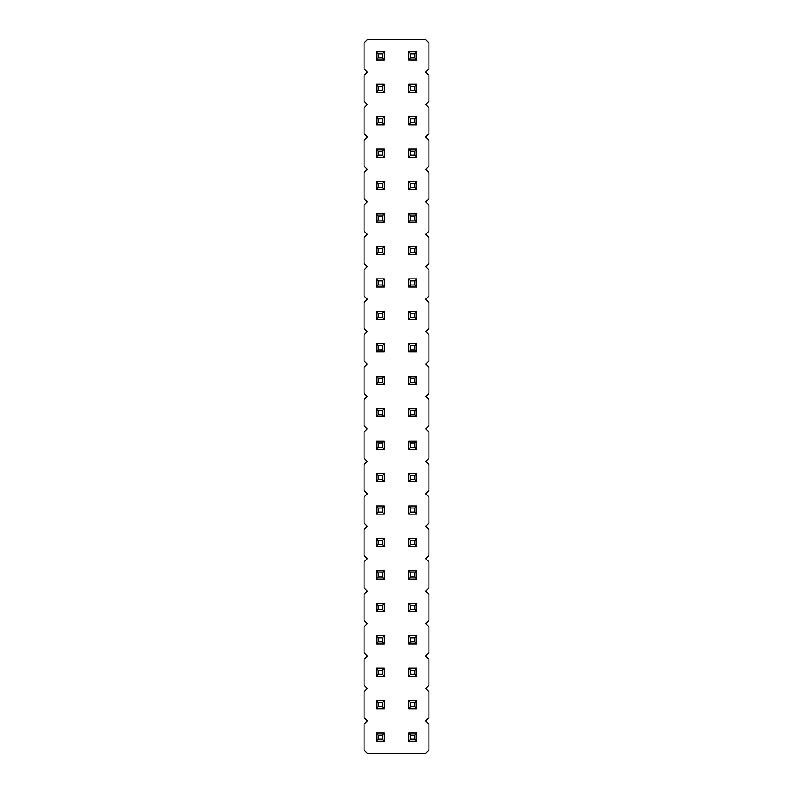 <?xml version="1.0" encoding="UTF-8"?>
<svg xmlns="http://www.w3.org/2000/svg" width="793" height="793" viewBox="0 0 793 793"><rect width="100%" height="100%" fill="white"/><g stroke="black" fill="none" stroke-linecap="round" stroke-linejoin="round"><path stroke-width="0.59" stroke-dasharray="3.96 2.97" d="M367.308 39.65L364.056 42.891L364.056 68.842L367.308 72.094L364.056 75.335L364.056 101.286L367.308 104.527L364.056 107.779L364.056 133.73L367.308 136.971L364.056 140.212L364.056 166.173L367.308 169.415L364.056 172.656L364.056 198.607L367.308 201.858L364.056 205.1L364.056 231.05L367.308 234.292L364.056 237.543L364.056 263.494L367.308 266.735L364.056 269.977L364.056 295.938L367.308 299.179L364.056 302.42L364.056 328.371L367.308 331.623L364.056 334.864L364.056 360.815L367.308 364.056L364.056 367.308L364.056 393.259L367.308 396.5L364.056 399.741L364.056 425.692L367.308 428.944L364.056 432.185L364.056 458.136L367.308 461.377L364.056 464.629L364.056 490.58L367.308 493.821L364.056 497.062L364.056 523.023L367.308 526.265L364.056 529.506L364.056 555.457L367.308 558.708L364.056 561.95L364.056 587.9L367.308 591.142L364.056 594.393L364.056 620.344L367.308 623.585L364.056 626.827L364.056 652.788L367.308 656.029L364.056 659.27L364.056 685.221L367.308 688.473L364.056 691.714L364.056 717.665L367.308 720.906L364.056 724.158L364.056 750.109L367.308 753.35L425.692 753.35L428.944 750.109L428.944 724.158L425.692 720.906L428.944 717.665L428.944 691.714L425.692 688.473L428.944 685.221L428.944 659.27L425.692 656.029L428.944 652.788L428.944 626.827L425.692 623.585L428.944 620.344L428.944 594.393L425.692 591.142L428.944 587.9L428.944 561.95L425.692 558.708L428.944 555.457L428.944 529.506L425.692 526.265L428.944 523.023L428.944 497.062L425.692 493.821L428.944 490.58L428.944 464.629L425.692 461.377L428.944 458.136L428.944 432.185L425.692 428.944L428.944 425.692L428.944 399.741L425.692 396.5L428.944 393.259L428.944 367.308L425.692 364.056L428.944 360.815L428.944 334.864L425.692 331.623L428.944 328.371L428.944 302.42L425.692 299.179L428.944 295.938L428.944 269.977L425.692 266.735L428.944 263.494L428.944 237.543L425.692 234.292L428.944 231.05L428.944 205.1L425.692 201.858L428.944 198.607L428.944 172.656L425.692 169.415L428.944 166.173L428.944 140.212L425.692 136.971L428.944 133.73L428.944 107.779L425.692 104.527L428.944 101.286L428.944 75.335L425.692 72.094L428.944 68.842L428.944 42.891L425.692 39.65L367.308 39.65M416.811 473.52L416.811 481.688L408.633 481.688L416.811 481.688L416.811 473.52L408.633 473.52L416.811 473.52L408.633 473.52L410.675 475.562L414.769 475.562L416.811 473.52L416.811 481.688L408.633 481.688L408.633 473.52M416.811 505.954L416.811 514.132L408.633 514.132L416.811 514.132L416.811 505.954L408.633 505.954L416.811 505.954L408.633 505.954L410.675 507.996L414.769 507.996L416.811 505.954L416.811 514.132L408.633 514.132L408.633 505.954M416.811 538.397L416.811 546.575L408.633 546.575L416.811 546.575L416.811 538.397L408.633 538.397L416.811 538.397L408.633 538.397L410.675 540.439L414.769 540.439L416.811 538.397L416.811 546.575L408.633 546.575L408.633 538.397M416.811 603.275L416.811 611.453L408.633 611.453L416.811 611.453L416.811 603.275L408.633 603.275L416.811 603.275L408.633 603.275L410.675 605.327L414.769 605.327L416.811 603.275L416.811 611.453L408.633 611.453L408.633 603.275M416.811 570.841L416.811 579.009L408.633 579.009L416.811 579.009L416.811 570.841L408.633 570.841L416.811 570.841L408.633 570.841L410.675 572.883L414.769 572.883L416.811 570.841L416.811 579.009L408.633 579.009L408.633 570.841M416.811 343.756L416.811 351.923L408.633 351.923L416.811 351.923L416.811 343.756L408.633 343.756L416.811 343.756L408.633 343.756L410.675 345.798L414.769 345.798L416.811 343.756L416.811 351.923L408.633 351.923L408.633 343.756M416.811 376.189L416.811 384.367L408.633 384.367L416.811 384.367L416.811 376.189L408.633 376.189L416.811 376.189L408.633 376.189L410.675 378.231L414.769 378.231L416.811 376.189L416.811 384.367L408.633 384.367L408.633 376.189M416.811 441.077L416.811 449.244L408.633 449.244L416.811 449.244L416.811 441.077L408.633 441.077L416.811 441.077L408.633 441.077L410.675 443.118L414.769 443.118L416.811 441.077L416.811 449.244L408.633 449.244L408.633 441.077M416.811 408.633L416.811 416.811L408.633 416.811L408.633 408.633L416.811 408.633L408.633 408.633L410.675 410.675L414.769 410.675L416.811 408.633L408.633 408.633L408.633 416.811L416.811 416.811L416.811 408.633L416.811 416.811L408.633 416.811L408.633 408.633M384.367 376.189L384.367 384.367L376.189 384.367L384.367 384.367L384.367 376.189L376.189 376.189L384.367 376.189L376.189 376.189L378.231 378.231L382.325 378.231L384.367 376.189L384.367 384.367L376.189 384.367L376.189 376.189M384.367 408.633L384.367 416.811L376.189 416.811L376.189 408.633L384.367 408.633L376.189 408.633L378.231 410.675L382.325 410.675L384.367 408.633L376.189 408.633L376.189 416.811L384.367 416.811L384.367 408.633L384.367 416.811L376.189 416.811L376.189 408.633M384.367 473.52L384.367 481.688L376.189 481.688L376.189 473.52L384.367 473.52L376.189 473.52L378.231 475.562L382.325 475.562L384.367 473.52L376.189 473.52L376.189 481.688L384.367 481.688L384.367 473.52L384.367 481.688L376.189 481.688L376.189 473.52M384.367 441.077L384.367 449.244L376.189 449.244L384.367 449.244L384.367 441.077L376.189 441.077L384.367 441.077L376.189 441.077L378.231 443.118L382.325 443.118L384.367 441.077L384.367 449.244L376.189 449.244L376.189 441.077M384.367 603.275L384.367 611.453L376.189 611.453L376.189 603.275L384.367 603.275L376.189 603.275L378.231 605.327L382.325 605.327L384.367 603.275L376.189 603.275L376.189 611.453L384.367 611.453L384.367 603.275L384.367 611.453L376.189 611.453L376.189 603.275M384.367 570.841L384.367 579.009L376.189 579.009L384.367 579.009L384.367 570.841L376.189 570.841L384.367 570.841L376.189 570.841L378.231 572.883L382.325 572.883L384.367 570.841L384.367 579.009L376.189 579.009L376.189 570.841M384.367 505.954L384.367 514.132L376.189 514.132L384.367 514.132L384.367 505.954L376.189 505.954L384.367 505.954L376.189 505.954L378.231 507.996L382.325 507.996L384.367 505.954L384.367 514.132L376.189 514.132L376.189 505.954M384.367 538.397L384.367 546.575L376.189 546.575L384.367 546.575L384.367 538.397L376.189 538.397L384.367 538.397L376.189 538.397L378.231 540.439L382.325 540.439L384.367 538.397L384.367 546.575L376.189 546.575L376.189 538.397M384.367 343.756L384.367 351.923L376.189 351.923L376.189 343.756L384.367 343.756L376.189 343.756L378.231 345.798L382.325 345.798L384.367 343.756L376.189 343.756L376.189 351.923L384.367 351.923L384.367 343.756L384.367 351.923L376.189 351.923L376.189 343.756M384.367 51.783L384.367 59.961L376.189 59.961L376.189 51.783L384.367 51.783L376.189 51.783L378.231 53.825L382.325 53.825L384.367 51.783L376.189 51.783L376.189 59.961L384.367 59.961L384.367 51.783L384.367 59.961L376.189 59.961L376.189 51.783M384.367 84.227L384.367 92.394L376.189 92.394L384.367 92.394L384.367 84.227L376.189 84.227L384.367 84.227L376.189 84.227L378.231 86.268L382.325 86.268L384.367 84.227L384.367 92.394L376.189 92.394L376.189 84.227M416.811 51.783L416.811 59.961L408.633 59.961L416.811 59.961L416.811 51.783L408.633 51.783L416.811 51.783L408.633 51.783L410.675 53.825L414.769 53.825L416.811 51.783L416.811 59.961L408.633 59.961L408.633 51.783M416.811 84.227L416.811 92.394L408.633 92.394L416.811 92.394L416.811 84.227L408.633 84.227L416.811 84.227L408.633 84.227L410.675 86.268L414.769 86.268L416.811 84.227L416.811 92.394L408.633 92.394L408.633 84.227M416.811 116.67L416.811 124.838L408.633 124.838L416.811 124.838L416.811 116.67L408.633 116.67L416.811 116.67L408.633 116.67L410.675 118.712L414.769 118.712L416.811 116.67L416.811 124.838L408.633 124.838L408.633 116.67M384.367 116.67L384.367 124.838L376.189 124.838L384.367 124.838L384.367 116.67L376.189 116.67L384.367 116.67L376.189 116.67L378.231 118.712L382.325 118.712L384.367 116.67L384.367 124.838L376.189 124.838L376.189 116.67M384.367 181.547L384.367 189.725L376.189 189.725L384.367 189.725L384.367 181.547L376.189 181.547L384.367 181.547L376.189 181.547L378.231 183.589L382.325 183.589L384.367 181.547L384.367 189.725L376.189 189.725L376.189 181.547M416.811 181.547L416.811 189.725L408.633 189.725L416.811 189.725L416.811 181.547L408.633 181.547L416.811 181.547L408.633 181.547L410.675 183.589L414.769 183.589L416.811 181.547L416.811 189.725L408.633 189.725L408.633 181.547M384.367 149.104L384.367 157.282L376.189 157.282L376.189 149.104L384.367 149.104L376.189 149.104L378.231 151.146L382.325 151.146L384.367 149.104L376.189 149.104L376.189 157.282L384.367 157.282L384.367 149.104L384.367 157.282L376.189 157.282L376.189 149.104M416.811 149.104L416.811 157.282L408.633 157.282L408.633 149.104L416.811 149.104L408.633 149.104L410.675 151.146L414.769 151.146L416.811 149.104L408.633 149.104L408.633 157.282L416.811 157.282L416.811 149.104L416.811 157.282L408.633 157.282L408.633 149.104M416.811 311.312L416.811 319.48L408.633 319.48L408.633 311.312L416.811 311.312L408.633 311.312L410.675 313.354L414.769 313.354L416.811 311.312L408.633 311.312L408.633 319.48L416.811 319.48L416.811 311.312L416.811 319.48L408.633 319.48L408.633 311.312M416.811 278.868L416.811 287.046L408.633 287.046L416.811 287.046L416.811 278.868L408.633 278.868L416.811 278.868L408.633 278.868L410.675 280.91L414.769 280.91L416.811 278.868L416.811 287.046L408.633 287.046L408.633 278.868M384.367 278.868L384.367 287.046L376.189 287.046L376.189 278.868L384.367 278.868L376.189 278.868L378.231 280.91L382.325 280.91L384.367 278.868L376.189 278.868L376.189 287.046L384.367 287.046L384.367 278.868L384.367 287.046L376.189 287.046L376.189 278.868M384.367 311.312L384.367 319.48L376.189 319.48L384.367 319.48L384.367 311.312L376.189 311.312L384.367 311.312L376.189 311.312L378.231 313.354L382.325 313.354L384.367 311.312L384.367 319.48L376.189 319.48L376.189 311.312M384.367 213.991L384.367 222.159L376.189 222.159L376.189 213.991L384.367 213.991L376.189 213.991L378.231 216.033L382.325 216.033L384.367 213.991L376.189 213.991L376.189 222.159L384.367 222.159L384.367 213.991L384.367 222.159L376.189 222.159L376.189 213.991M384.367 246.425L384.367 254.603L376.189 254.603L376.189 246.425L384.367 246.425L376.189 246.425L378.231 248.477L382.325 248.477L384.367 246.425L376.189 246.425L376.189 254.603L384.367 254.603L384.367 246.425L384.367 254.603L376.189 254.603L376.189 246.425M416.811 213.991L416.811 222.159L408.633 222.159L408.633 213.991L416.811 213.991L408.633 213.991L410.675 216.033L414.769 216.033L416.811 213.991L408.633 213.991L408.633 222.159L416.811 222.159L416.811 213.991L416.811 222.159L408.633 222.159L408.633 213.991M416.811 246.425L416.811 254.603L408.633 254.603L416.811 254.603L416.811 246.425L408.633 246.425L416.811 246.425L408.633 246.425L410.675 248.477L414.769 248.477L416.811 246.425L416.811 254.603L408.633 254.603L408.633 246.425M384.367 700.606L384.367 708.773L376.189 708.773L376.189 700.606L384.367 700.606L376.189 700.606L378.231 702.648L382.325 702.648L384.367 700.606L376.189 700.606L376.189 708.773L384.367 708.773L384.367 700.606L384.367 708.773L376.189 708.773L376.189 700.606M384.367 668.162L384.367 676.33L376.189 676.33L384.367 676.33L384.367 668.162L376.189 668.162L384.367 668.162L376.189 668.162L378.231 670.204L382.325 670.204L384.367 668.162L384.367 676.33L376.189 676.33L376.189 668.162M384.367 635.718L384.367 643.896L376.189 643.896L384.367 643.896L384.367 635.718L376.189 635.718L384.367 635.718L376.189 635.718L378.231 637.76L382.325 637.76L384.367 635.718L384.367 643.896L376.189 643.896L376.189 635.718M416.811 668.162L416.811 676.33L408.633 676.33L416.811 676.33L416.811 668.162L408.633 668.162L416.811 668.162L408.633 668.162L410.675 670.204L414.769 670.204L416.811 668.162L416.811 676.33L408.633 676.33L408.633 668.162M416.811 700.606L416.811 708.773L408.633 708.773L416.811 708.773L416.811 700.606L408.633 700.606L416.811 700.606L408.633 700.606L410.675 702.648L414.769 702.648L416.811 700.606L416.811 708.773L408.633 708.773L408.633 700.606M416.811 635.718L416.811 643.896L408.633 643.896L408.633 635.718L416.811 635.718L408.633 635.718L410.675 637.76L414.769 637.76L416.811 635.718L408.633 635.718L408.633 643.896L416.811 643.896L416.811 635.718L416.811 643.896L408.633 643.896L408.633 635.718M384.367 733.039L384.367 741.217L376.189 741.217L384.367 741.217L384.367 733.039L376.189 733.039L384.367 733.039L376.189 733.039L378.231 735.081L382.325 735.081L384.367 733.039L384.367 741.217L376.189 741.217L376.189 733.039M416.811 733.039L416.811 741.217L408.633 741.217L416.811 741.217L416.811 733.039L408.633 733.039L416.811 733.039L408.633 733.039L410.675 735.081L414.769 735.081L416.811 733.039L416.811 741.217L408.633 741.217L408.633 733.039M408.633 481.688L410.675 479.646L410.675 475.562M416.811 481.688L414.769 479.646L414.769 475.562M410.675 479.646L414.769 479.646M408.633 514.132L410.675 512.09L410.675 507.996M416.811 514.132L414.769 512.09L414.769 507.996M410.675 512.09L414.769 512.09M416.811 546.575L414.769 544.523L414.769 540.439M408.633 546.575L410.675 544.523L410.675 540.439M410.675 544.523L414.769 544.523M408.633 611.453L410.675 609.411L410.675 605.327M416.811 611.453L414.769 609.411L414.769 605.327M410.675 609.411L414.769 609.411M416.811 579.009L414.769 576.967L414.769 572.883M408.633 579.009L410.675 576.967L410.675 572.883M410.675 576.967L414.769 576.967M416.811 351.923L414.769 349.882L414.769 345.798M408.633 351.923L410.675 349.882L410.675 345.798M410.675 349.882L414.769 349.882M416.811 384.367L414.769 382.325L414.769 378.231M408.633 384.367L410.675 382.325L410.675 378.231M410.675 382.325L414.769 382.325M408.633 449.244L410.675 447.202L410.675 443.118M416.811 449.244L414.769 447.202L414.769 443.118M410.675 447.202L414.769 447.202M408.633 416.811L410.675 414.769L414.769 414.769L414.769 410.675M416.811 416.811L414.769 414.769M410.675 414.769L410.675 410.675M384.367 384.367L382.325 382.325L382.325 378.231M376.189 384.367L378.231 382.325L378.231 378.231M378.231 382.325L382.325 382.325M376.189 416.811L378.231 414.769L382.325 414.769L382.325 410.675M384.367 416.811L382.325 414.769M378.231 414.769L378.231 410.675M376.189 481.688L378.231 479.646L382.325 479.646L382.325 475.562M384.367 481.688L382.325 479.646M378.231 479.646L378.231 475.562M384.367 449.244L382.325 447.202L382.325 443.118M376.189 449.244L378.231 447.202L378.231 443.118M378.231 447.202L382.325 447.202M376.189 611.453L378.231 609.411L382.325 609.411L382.325 605.327M384.367 611.453L382.325 609.411M378.231 609.411L378.231 605.327M384.367 579.009L382.325 576.967L382.325 572.883M376.189 579.009L378.231 576.967L378.231 572.883M378.231 576.967L382.325 576.967M376.189 514.132L378.231 512.09L378.231 507.996M384.367 514.132L382.325 512.09L382.325 507.996M378.231 512.09L382.325 512.09M384.367 546.575L382.325 544.523L382.325 540.439M376.189 546.575L378.231 544.523L378.231 540.439M378.231 544.523L382.325 544.523M376.189 351.923L378.231 349.882L382.325 349.882L382.325 345.798M384.367 351.923L382.325 349.882M378.231 349.882L378.231 345.798M376.189 59.961L378.231 57.919L382.325 57.919L382.325 53.825M384.367 59.961L382.325 57.919M378.231 57.919L378.231 53.825M376.189 92.394L378.231 90.352L378.231 86.268M384.367 92.394L382.325 90.352L382.325 86.268M378.231 90.352L382.325 90.352M408.633 59.961L410.675 57.919L410.675 53.825M416.811 59.961L414.769 57.919L414.769 53.825M410.675 57.919L414.769 57.919M408.633 92.394L410.675 90.352L410.675 86.268M416.811 92.394L414.769 90.352L414.769 86.268M410.675 90.352L414.769 90.352M408.633 124.838L410.675 122.796L410.675 118.712M416.811 124.838L414.769 122.796L414.769 118.712M410.675 122.796L414.769 122.796M384.367 124.838L382.325 122.796L382.325 118.712M376.189 124.838L378.231 122.796L378.231 118.712M378.231 122.796L382.325 122.796M376.189 189.725L378.231 187.673L378.231 183.589M384.367 189.725L382.325 187.673L382.325 183.589M378.231 187.673L382.325 187.673M416.811 189.725L414.769 187.673L414.769 183.589M408.633 189.725L410.675 187.673L410.675 183.589M410.675 187.673L414.769 187.673M376.189 157.282L378.231 155.24L382.325 155.24L382.325 151.146M384.367 157.282L382.325 155.24M378.231 155.24L378.231 151.146M408.633 157.282L410.675 155.24L414.769 155.24L414.769 151.146M416.811 157.282L414.769 155.24M410.675 155.24L410.675 151.146M408.633 319.48L410.675 317.438L414.769 317.438L414.769 313.354M416.811 319.48L414.769 317.438M410.675 317.438L410.675 313.354M416.811 287.046L414.769 285.004L414.769 280.91M408.633 287.046L410.675 285.004L410.675 280.91M410.675 285.004L414.769 285.004M376.189 287.046L378.231 285.004L382.325 285.004L382.325 280.91M384.367 287.046L382.325 285.004M378.231 285.004L378.231 280.91M384.367 319.48L382.325 317.438L382.325 313.354M376.189 319.48L378.231 317.438L378.231 313.354M378.231 317.438L382.325 317.438M376.189 222.159L378.231 220.117L382.325 220.117L382.325 216.033M384.367 222.159L382.325 220.117M378.231 220.117L378.231 216.033M376.189 254.603L378.231 252.561L382.325 252.561L382.325 248.477M384.367 254.603L382.325 252.561M378.231 252.561L378.231 248.477M408.633 222.159L410.675 220.117L414.769 220.117L414.769 216.033M416.811 222.159L414.769 220.117M410.675 220.117L410.675 216.033M408.633 254.603L410.675 252.561L410.675 248.477M416.811 254.603L414.769 252.561L414.769 248.477M410.675 252.561L414.769 252.561M376.189 708.773L378.231 706.732L382.325 706.732L382.325 702.648M384.367 708.773L382.325 706.732M378.231 706.732L378.231 702.648M384.367 676.33L382.325 674.288L382.325 670.204M376.189 676.33L378.231 674.288L378.231 670.204M378.231 674.288L382.325 674.288M376.189 643.896L378.231 641.854L378.231 637.76M384.367 643.896L382.325 641.854L382.325 637.76M378.231 641.854L382.325 641.854M408.633 676.33L410.675 674.288L410.675 670.204M416.811 676.33L414.769 674.288L414.769 670.204M410.675 674.288L414.769 674.288M416.811 708.773L414.769 706.732L414.769 702.648M408.633 708.773L410.675 706.732L410.675 702.648M410.675 706.732L414.769 706.732M408.633 643.896L410.675 641.854L414.769 641.854L414.769 637.76M416.811 643.896L414.769 641.854M410.675 641.854L410.675 637.76M376.189 741.217L378.231 739.175L378.231 735.081M384.367 741.217L382.325 739.175L382.325 735.081M378.231 739.175L382.325 739.175M408.633 741.217L410.675 739.175L410.675 735.081M416.811 741.217L414.769 739.175L414.769 735.081M410.675 739.175L414.769 739.175"/><path stroke-width="1.19" d="M367.308 39.65L364.056 42.891L364.056 68.842L367.308 72.094L364.056 75.335L364.056 101.286L367.308 104.527L364.056 107.779L364.056 133.73L367.308 136.971L364.056 140.212L364.056 166.173L367.308 169.415L364.056 172.656L364.056 198.607L367.308 201.858L364.056 205.1L364.056 231.05L367.308 234.292L364.056 237.543L364.056 263.494L367.308 266.735L364.056 269.977L364.056 295.938L367.308 299.179L364.056 302.42L364.056 328.371L367.308 331.623L364.056 334.864L364.056 360.815L367.308 364.056L364.056 367.308L364.056 393.259L367.308 396.5L364.056 399.741L364.056 425.692L367.308 428.944L364.056 432.185L364.056 458.136L367.308 461.377L364.056 464.629L364.056 490.58L367.308 493.821L364.056 497.062L364.056 523.023L367.308 526.265L364.056 529.506L364.056 555.457L367.308 558.708L364.056 561.95L364.056 587.9L367.308 591.142L364.056 594.393L364.056 620.344L367.308 623.585L364.056 626.827L364.056 652.788L367.308 656.029L364.056 659.27L364.056 685.221L367.308 688.473L364.056 691.714L364.056 717.665L367.308 720.906L364.056 724.158L364.056 750.109L367.308 753.35L425.692 753.35L428.944 750.109L428.944 724.158L425.692 720.906L428.944 717.665L428.944 691.714L425.692 688.473L428.944 685.221L428.944 659.27L425.692 656.029L428.944 652.788L428.944 626.827L425.692 623.585L428.944 620.344L428.944 594.393L425.692 591.142L428.944 587.9L428.944 561.95L425.692 558.708L428.944 555.457L428.944 529.506L425.692 526.265L428.944 523.023L428.944 497.062L425.692 493.821L428.944 490.58L428.944 464.629L425.692 461.377L428.944 458.136L428.944 432.185L425.692 428.944L428.944 425.692L428.944 399.741L425.692 396.5L428.944 393.259L428.944 367.308L425.692 364.056L428.944 360.815L428.944 334.864L425.692 331.623L428.944 328.371L428.944 302.42L425.692 299.179L428.944 295.938L428.944 269.977L425.692 266.735L428.944 263.494L428.944 237.543L425.692 234.292L428.944 231.05L428.944 205.1L425.692 201.858L428.944 198.607L428.944 172.656L425.692 169.415L428.944 166.173L428.944 140.212L425.692 136.971L428.944 133.73L428.944 107.779L425.692 104.527L428.944 101.286L428.944 75.335L425.692 72.094L428.944 68.842L428.944 42.891L425.692 39.65L367.308 39.65M408.633 473.52L416.811 473.52L414.769 475.562L410.675 475.562L408.633 473.52L408.633 481.688L416.811 481.688L416.811 473.52M408.633 505.954L416.811 505.954L414.769 507.996L410.675 507.996L408.633 505.954L408.633 514.132L416.811 514.132L416.811 505.954M416.811 546.575L416.811 538.397L414.769 540.439L414.769 544.523L416.811 546.575L408.633 546.575L408.633 538.397L416.811 538.397M408.633 603.275L416.811 603.275L414.769 605.327L410.675 605.327L408.633 603.275L408.633 611.453L416.811 611.453L416.811 603.275M416.811 579.009L416.811 570.841L414.769 572.883L414.769 576.967L416.811 579.009L408.633 579.009L408.633 570.841L416.811 570.841M416.811 351.923L416.811 343.756L414.769 345.798L414.769 349.882L416.811 351.923L408.633 351.923L408.633 343.756L416.811 343.756M416.811 384.367L416.811 376.189L414.769 378.231L414.769 382.325L416.811 384.367L408.633 384.367L408.633 376.189L416.811 376.189M408.633 441.077L416.811 441.077L414.769 443.118L410.675 443.118L408.633 441.077L408.633 449.244L416.811 449.244L416.811 441.077M416.811 408.633L408.633 408.633L408.633 416.811L416.811 416.811L416.811 408.633L414.769 410.675L414.769 414.769L416.811 416.811M384.367 384.367L384.367 376.189L382.325 378.231L382.325 382.325L384.367 384.367L376.189 384.367L376.189 376.189L384.367 376.189M384.367 408.633L376.189 408.633L376.189 416.811L384.367 416.811L384.367 408.633L382.325 410.675L382.325 414.769L384.367 416.811M384.367 473.52L376.189 473.52L376.189 481.688L384.367 481.688L384.367 473.52L382.325 475.562L382.325 479.646L384.367 481.688M384.367 449.244L384.367 441.077L382.325 443.118L382.325 447.202L384.367 449.244L376.189 449.244L376.189 441.077L384.367 441.077M384.367 603.275L376.189 603.275L376.189 611.453L384.367 611.453L384.367 603.275L382.325 605.327L382.325 609.411L384.367 611.453M384.367 579.009L384.367 570.841L382.325 572.883L382.325 576.967L384.367 579.009L376.189 579.009L376.189 570.841L384.367 570.841M376.189 505.954L384.367 505.954L382.325 507.996L378.231 507.996L376.189 505.954L376.189 514.132L384.367 514.132L384.367 505.954M384.367 546.575L384.367 538.397L382.325 540.439L382.325 544.523L384.367 546.575L376.189 546.575L376.189 538.397L384.367 538.397M384.367 343.756L376.189 343.756L376.189 351.923L384.367 351.923L384.367 343.756L382.325 345.798L382.325 349.882L384.367 351.923M384.367 51.783L376.189 51.783L376.189 59.961L384.367 59.961L384.367 51.783L382.325 53.825L382.325 57.919L384.367 59.961M376.189 84.227L384.367 84.227L382.325 86.268L378.231 86.268L376.189 84.227L376.189 92.394L384.367 92.394L384.367 84.227M408.633 51.783L416.811 51.783L414.769 53.825L410.675 53.825L408.633 51.783L408.633 59.961L416.811 59.961L416.811 51.783M408.633 84.227L416.811 84.227L414.769 86.268L410.675 86.268L408.633 84.227L408.633 92.394L416.811 92.394L416.811 84.227M408.633 116.67L416.811 116.67L414.769 118.712L410.675 118.712L408.633 116.67L408.633 124.838L416.811 124.838L416.811 116.67M384.367 124.838L384.367 116.67L382.325 118.712L382.325 122.796L384.367 124.838L376.189 124.838L376.189 116.67L384.367 116.67M376.189 181.547L384.367 181.547L382.325 183.589L378.231 183.589L376.189 181.547L376.189 189.725L384.367 189.725L384.367 181.547M416.811 189.725L416.811 181.547L414.769 183.589L414.769 187.673L416.811 189.725L408.633 189.725L408.633 181.547L416.811 181.547M384.367 149.104L376.189 149.104L376.189 157.282L384.367 157.282L384.367 149.104L382.325 151.146L382.325 155.24L384.367 157.282M416.811 149.104L408.633 149.104L408.633 157.282L416.811 157.282L416.811 149.104L414.769 151.146L414.769 155.24L416.811 157.282M416.811 311.312L408.633 311.312L408.633 319.48L416.811 319.48L416.811 311.312L414.769 313.354L414.769 317.438L416.811 319.48M416.811 287.046L416.811 278.868L414.769 280.91L414.769 285.004L416.811 287.046L408.633 287.046L408.633 278.868L416.811 278.868M384.367 278.868L376.189 278.868L376.189 287.046L384.367 287.046L384.367 278.868L382.325 280.91L382.325 285.004L384.367 287.046M384.367 319.48L384.367 311.312L382.325 313.354L382.325 317.438L384.367 319.48L376.189 319.48L376.189 311.312L384.367 311.312M384.367 213.991L376.189 213.991L376.189 222.159L384.367 222.159L384.367 213.991L382.325 216.033L382.325 220.117L384.367 222.159M384.367 246.425L376.189 246.425L376.189 254.603L384.367 254.603L384.367 246.425L382.325 248.477L382.325 252.561L384.367 254.603M416.811 213.991L408.633 213.991L408.633 222.159L416.811 222.159L416.811 213.991L414.769 216.033L414.769 220.117L416.811 222.159M408.633 246.425L416.811 246.425L414.769 248.477L410.675 248.477L408.633 246.425L408.633 254.603L416.811 254.603L416.811 246.425M384.367 700.606L376.189 700.606L376.189 708.773L384.367 708.773L384.367 700.606L382.325 702.648L382.325 706.732L384.367 708.773M384.367 676.33L384.367 668.162L382.325 670.204L382.325 674.288L384.367 676.33L376.189 676.33L376.189 668.162L384.367 668.162M376.189 635.718L384.367 635.718L382.325 637.76L378.231 637.76L376.189 635.718L376.189 643.896L384.367 643.896L384.367 635.718M408.633 668.162L416.811 668.162L414.769 670.204L410.675 670.204L408.633 668.162L408.633 676.33L416.811 676.33L416.811 668.162M416.811 708.773L416.811 700.606L414.769 702.648L414.769 706.732L416.811 708.773L408.633 708.773L408.633 700.606L416.811 700.606M416.811 635.718L408.633 635.718L408.633 643.896L416.811 643.896L416.811 635.718L414.769 637.76L414.769 641.854L416.811 643.896M376.189 733.039L384.367 733.039L382.325 735.081L378.231 735.081L376.189 733.039L376.189 741.217L384.367 741.217L384.367 733.039M408.633 733.039L416.811 733.039L414.769 735.081L410.675 735.081L408.633 733.039L408.633 741.217L416.811 741.217L416.811 733.039M408.633 481.688L410.675 479.646L410.675 475.562M416.811 481.688L414.769 479.646L414.769 475.562M410.675 479.646L414.769 479.646M408.633 514.132L410.675 512.09L410.675 507.996M416.811 514.132L414.769 512.09L414.769 507.996M410.675 512.09L414.769 512.09M408.633 538.397L410.675 540.439L414.769 540.439M408.633 546.575L410.675 544.523L410.675 540.439M410.675 544.523L414.769 544.523M408.633 611.453L410.675 609.411L410.675 605.327M416.811 611.453L414.769 609.411L414.769 605.327M410.675 609.411L414.769 609.411M408.633 570.841L410.675 572.883L414.769 572.883M408.633 579.009L410.675 576.967L410.675 572.883M410.675 576.967L414.769 576.967M408.633 343.756L410.675 345.798L414.769 345.798M408.633 351.923L410.675 349.882L410.675 345.798M410.675 349.882L414.769 349.882M408.633 376.189L410.675 378.231L414.769 378.231M408.633 384.367L410.675 382.325L410.675 378.231M410.675 382.325L414.769 382.325M408.633 449.244L410.675 447.202L410.675 443.118M416.811 449.244L414.769 447.202L414.769 443.118M410.675 447.202L414.769 447.202M408.633 416.811L410.675 414.769L414.769 414.769M408.633 408.633L410.675 410.675L414.769 410.675M410.675 414.769L410.675 410.675M376.189 376.189L378.231 378.231L382.325 378.231M376.189 384.367L378.231 382.325L378.231 378.231M378.231 382.325L382.325 382.325M376.189 416.811L378.231 414.769L382.325 414.769M376.189 408.633L378.231 410.675L382.325 410.675M378.231 414.769L378.231 410.675M376.189 481.688L378.231 479.646L382.325 479.646M376.189 473.52L378.231 475.562L382.325 475.562M378.231 479.646L378.231 475.562M376.189 441.077L378.231 443.118L382.325 443.118M376.189 449.244L378.231 447.202L378.231 443.118M378.231 447.202L382.325 447.202M376.189 611.453L378.231 609.411L382.325 609.411M376.189 603.275L378.231 605.327L382.325 605.327M378.231 609.411L378.231 605.327M376.189 570.841L378.231 572.883L382.325 572.883M376.189 579.009L378.231 576.967L378.231 572.883M378.231 576.967L382.325 576.967M376.189 514.132L378.231 512.09L378.231 507.996M384.367 514.132L382.325 512.09L382.325 507.996M378.231 512.09L382.325 512.09M376.189 538.397L378.231 540.439L382.325 540.439M376.189 546.575L378.231 544.523L378.231 540.439M378.231 544.523L382.325 544.523M376.189 351.923L378.231 349.882L382.325 349.882M376.189 343.756L378.231 345.798L382.325 345.798M378.231 349.882L378.231 345.798M376.189 59.961L378.231 57.919L382.325 57.919M376.189 51.783L378.231 53.825L382.325 53.825M378.231 57.919L378.231 53.825M376.189 92.394L378.231 90.352L378.231 86.268M384.367 92.394L382.325 90.352L382.325 86.268M378.231 90.352L382.325 90.352M408.633 59.961L410.675 57.919L410.675 53.825M416.811 59.961L414.769 57.919L414.769 53.825M410.675 57.919L414.769 57.919M408.633 92.394L410.675 90.352L410.675 86.268M416.811 92.394L414.769 90.352L414.769 86.268M410.675 90.352L414.769 90.352M408.633 124.838L410.675 122.796L410.675 118.712M416.811 124.838L414.769 122.796L414.769 118.712M410.675 122.796L414.769 122.796M376.189 116.67L378.231 118.712L382.325 118.712M376.189 124.838L378.231 122.796L378.231 118.712M378.231 122.796L382.325 122.796M376.189 189.725L378.231 187.673L378.231 183.589M384.367 189.725L382.325 187.673L382.325 183.589M378.231 187.673L382.325 187.673M408.633 181.547L410.675 183.589L414.769 183.589M408.633 189.725L410.675 187.673L410.675 183.589M410.675 187.673L414.769 187.673M376.189 157.282L378.231 155.24L382.325 155.24M376.189 149.104L378.231 151.146L382.325 151.146M378.231 155.24L378.231 151.146M408.633 157.282L410.675 155.24L414.769 155.24M408.633 149.104L410.675 151.146L414.769 151.146M410.675 155.24L410.675 151.146M408.633 319.48L410.675 317.438L414.769 317.438M408.633 311.312L410.675 313.354L414.769 313.354M410.675 317.438L410.675 313.354M408.633 278.868L410.675 280.91L414.769 280.91M408.633 287.046L410.675 285.004L410.675 280.91M410.675 285.004L414.769 285.004M376.189 287.046L378.231 285.004L382.325 285.004M376.189 278.868L378.231 280.91L382.325 280.91M378.231 285.004L378.231 280.91M376.189 311.312L378.231 313.354L382.325 313.354M376.189 319.48L378.231 317.438L378.231 313.354M378.231 317.438L382.325 317.438M376.189 222.159L378.231 220.117L382.325 220.117M376.189 213.991L378.231 216.033L382.325 216.033M378.231 220.117L378.231 216.033M376.189 254.603L378.231 252.561L382.325 252.561M376.189 246.425L378.231 248.477L382.325 248.477M378.231 252.561L378.231 248.477M408.633 222.159L410.675 220.117L414.769 220.117M408.633 213.991L410.675 216.033L414.769 216.033M410.675 220.117L410.675 216.033M408.633 254.603L410.675 252.561L410.675 248.477M416.811 254.603L414.769 252.561L414.769 248.477M410.675 252.561L414.769 252.561M376.189 708.773L378.231 706.732L382.325 706.732M376.189 700.606L378.231 702.648L382.325 702.648M378.231 706.732L378.231 702.648M376.189 668.162L378.231 670.204L382.325 670.204M376.189 676.33L378.231 674.288L378.231 670.204M378.231 674.288L382.325 674.288M376.189 643.896L378.231 641.854L378.231 637.76M384.367 643.896L382.325 641.854L382.325 637.76M378.231 641.854L382.325 641.854M408.633 676.33L410.675 674.288L410.675 670.204M416.811 676.33L414.769 674.288L414.769 670.204M410.675 674.288L414.769 674.288M408.633 700.606L410.675 702.648L414.769 702.648M408.633 708.773L410.675 706.732L410.675 702.648M410.675 706.732L414.769 706.732M408.633 643.896L410.675 641.854L414.769 641.854M408.633 635.718L410.675 637.76L414.769 637.76M410.675 641.854L410.675 637.76M376.189 741.217L378.231 739.175L378.231 735.081M384.367 741.217L382.325 739.175L382.325 735.081M378.231 739.175L382.325 739.175M408.633 741.217L410.675 739.175L410.675 735.081M416.811 741.217L414.769 739.175L414.769 735.081M410.675 739.175L414.769 739.175"/></g></svg>
